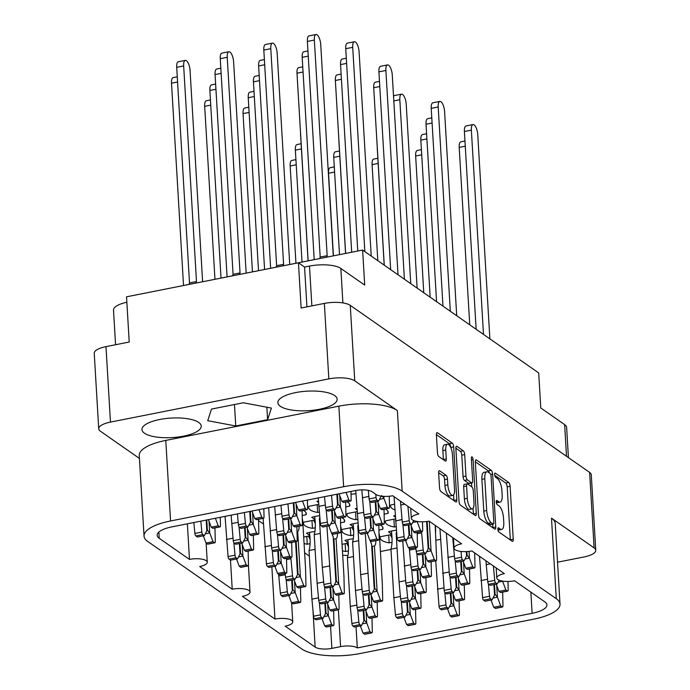 <?xml version="1.0" encoding="UTF-8"?>
<svg xmlns="http://www.w3.org/2000/svg" width="690" height="690" viewBox="0 0 690 690"><rect width="100%" height="100%" fill="white"/><g stroke="black" fill="none" stroke-linecap="round" stroke-linejoin="round"><path stroke-width="1.03" d="M351.02 494.221A46.066 15.146 176.6 0 0 355.928 493.712M159.675 419.503A29.704 9.772 176.6 0 0 141.959 429.585A29.704 9.772 176.6 0 0 183.54 436.149A29.704 9.772 176.6 0 0 201.256 426.066A29.704 9.772 176.6 0 0 159.675 419.503M295.579 392.601A29.704 9.772 176.6 0 0 277.854 402.693A29.704 9.772 176.6 0 0 319.436 409.256A29.704 9.772 176.6 0 0 337.16 399.165A29.704 9.772 176.6 0 0 295.579 392.601M452.459 454.719A8.34 3.027 78.8 0 0 448.647 444.515A8.34 3.027 78.8 0 0 447.491 444.196A8.34 3.027 78.8 0 0 445.757 450.044L446.292 458.936A3.122 1.13 78.8 0 1 445.645 461.118A3.122 1.13 78.8 0 1 445.214 460.998L438.883 456.59A3.122 1.13 78.8 0 1 437.46 452.778L436.391 434.847A3.122 1.13 78.8 0 1 437.037 432.656A3.122 1.13 78.8 0 1 437.469 432.777L452.252 443.092A3.122 1.13 78.8 0 1 453.675 446.904L456.823 499.819A3.122 1.13 78.8 0 1 456.176 502.001A3.122 1.13 78.8 0 1 455.745 501.88L440.962 491.573A3.122 1.13 78.8 0 1 439.539 487.752L438.659 472.909A3.122 1.13 78.8 0 1 439.306 470.727A3.122 1.13 78.8 0 1 439.737 470.847L446.059 475.255A3.122 1.13 78.8 0 1 447.482 479.076L447.827 484.88A8.34 3.027 78.8 0 0 452.795 495.394A8.34 3.027 78.8 0 0 454.529 489.555L452.459 454.719M472.098 456.944A2.182 0.794 78.8 0 0 471.796 456.858A2.182 0.794 78.8 0 0 471.348 458.393L472.676 480.732A3.122 1.13 78.8 0 1 472.029 482.914A3.122 1.13 78.8 0 1 471.598 482.793L467.397 479.869A3.122 1.13 78.8 0 1 465.974 476.057L464.698 454.598A3.122 1.13 78.8 0 0 463.275 450.786L456.944 446.37A3.122 1.13 78.8 0 0 456.513 446.249A3.122 1.13 78.8 0 0 455.866 448.431L459.014 501.345A3.122 1.13 78.8 0 0 460.437 505.158L475.22 515.473A3.122 1.13 78.8 0 0 475.652 515.594A3.122 1.13 78.8 0 0 476.298 513.403L473.099 459.609A2.182 0.794 78.8 0 0 472.098 456.944M356.885 509.781L355.307 508.677A20.648 6.788 -3.4 0 1 356.799 508.263M391.756 534.112L388.479 531.826A20.648 6.788 -3.4 0 1 392.481 530.851A20.648 6.788 -3.4 0 1 396.362 530.231M315.028 519.587L311.751 517.302A20.648 6.788 -3.4 0 1 315.753 516.318A20.648 6.788 -3.4 0 1 319.625 515.697M395.249 517.043L393.671 515.939A20.648 6.788 -3.4 0 1 395.163 515.534M318.521 502.518L316.943 501.414A20.648 6.788 -3.4 0 1 318.435 501M353.392 526.85L350.115 524.564A20.648 6.788 -3.4 0 1 354.117 523.581A20.648 6.788 -3.4 0 1 357.998 522.96M309.836 535.475L306.558 533.18A20.648 6.788 -3.4 0 1 310.552 532.206A20.648 6.788 -3.4 0 1 314.916 531.524M348.2 542.737L344.922 540.451A20.648 6.788 -3.4 0 1 348.924 539.468A20.648 6.788 -3.4 0 1 353.28 538.786M158.873 532.042L159.243 538.295L189.483 559.4A12.705 4.183 176.6 0 1 207.267 562.203A12.705 4.183 176.6 0 1 199.686 566.525L232.22 589.226L230.495 560.116M189.483 559.4L187.37 523.814M258.56 520.631L263.459 524.046M232.22 589.226A12.705 4.183 -3.4 0 1 250.013 592.037A12.705 4.183 -3.4 0 1 242.431 596.35L274.965 619.059L271.86 566.844M304.626 552.776L309.37 556.088M342.706 555.226A12.705 4.183 -3.4 0 1 347.907 555.709M380.414 551.526L390.971 549.43M392.015 542.314L389.177 542.875A20.648 6.788 -3.4 0 1 380.156 537.864A20.648 6.788 -3.4 0 1 380.371 536.734L391.791 534.474M435.623 532.326A25.418 9.22 -101.2 0 0 435.312 525.461L435.209 525.426M310.095 543.668L307.257 544.229A20.648 6.788 -3.4 0 1 304.074 543.522M303.686 537.053L309.87 535.828M346.932 501.794A20.648 6.788 -3.4 0 1 349.847 504.994A20.648 6.788 -3.4 0 1 349.632 506.124L345.759 506.891M319.298 512.135L317.642 512.454A20.648 6.788 -3.4 0 1 308.62 507.443A20.648 6.788 -3.4 0 1 308.835 506.313L318.633 504.373M380.104 524.943A20.648 6.788 -3.4 0 1 383.019 528.143A20.648 6.788 -3.4 0 1 382.803 529.273L378.931 530.041M353.651 535.052L350.813 535.613A20.648 6.788 -3.4 0 1 341.791 530.593A20.648 6.788 -3.4 0 1 342.007 529.463L353.427 527.203M341.74 517.681A20.648 6.788 -3.4 0 1 344.655 520.881A20.648 6.788 -3.4 0 1 344.439 522.011L340.567 522.779M315.287 527.781L312.449 528.342A20.648 6.788 -3.4 0 1 303.428 523.331A20.648 6.788 -3.4 0 1 303.643 522.201L315.063 519.941M396.026 526.66L394.37 526.988A20.648 6.788 -3.4 0 1 385.356 521.976A20.648 6.788 -3.4 0 1 385.563 520.846L395.361 518.906M394.827 509.884A20.648 6.788 -3.4 0 1 390.549 506.089A20.648 6.788 -3.4 0 1 390.756 504.959L394.49 504.218M303.367 510.41A20.648 6.788 -3.4 0 1 306.291 513.619A20.648 6.788 -3.4 0 1 306.075 514.749L302.194 515.516M385.296 509.056A20.648 6.788 -3.4 0 1 388.211 512.265A20.648 6.788 -3.4 0 1 387.996 513.394L384.123 514.162M357.662 519.398L356.005 519.725A20.648 6.788 -3.4 0 1 346.984 514.714A20.648 6.788 -3.4 0 1 347.199 513.576L356.997 511.644M348.459 550.931L345.621 551.491A20.648 6.788 -3.4 0 1 342.438 550.784M342.059 544.315L348.234 543.09M159.243 538.295A24.78 8.151 -3.4 0 1 157.156 535.285A24.78 8.151 -3.4 0 1 171.939 526.867L355.462 490.547A12.705 4.183 -3.4 0 1 372.186 491.806L376.007 494.48A12.705 4.183 176.6 0 0 392.731 495.748L418.882 513.998A12.705 4.183 -3.4 0 0 411.3 518.311A12.705 4.183 -3.4 0 0 429.094 521.123L461.627 543.823A12.705 4.183 176.6 0 0 454.046 548.145A12.705 4.183 176.6 0 0 471.831 550.948L504.373 573.657A12.705 4.183 176.6 0 0 496.791 577.97A12.705 4.183 176.6 0 0 514.576 580.782L544.815 601.878A24.78 8.151 -3.4 0 1 546.903 604.897A24.78 8.151 -3.4 0 1 532.119 613.307L530.86 592.141M165.781 440.41L170.568 520.967A44.479 14.628 176.6 0 0 144.037 536.07L139.251 455.512A44.479 14.628 -3.4 0 1 165.781 440.41L338.85 406.16A44.479 14.628 -3.4 0 1 397.371 410.576L402.158 491.133L556.278 598.696L551.491 518.138L594.107 547.877A19.7 6.477 176.6 0 1 595.763 550.275A19.7 6.477 176.6 0 1 584.016 556.959L557.529 562.203M551.491 518.138A44.479 14.628 -3.4 0 1 555.234 523.546L560.021 604.104A44.479 14.628 176.6 0 1 533.491 619.206L360.422 653.465A44.479 14.628 176.6 0 1 301.901 649.04L147.772 541.477A44.479 14.628 176.6 0 1 144.037 536.07M397.371 410.576L354.755 380.837A19.7 6.477 176.6 0 0 328.837 378.879L110.469 422.099A19.7 6.477 176.6 0 0 98.722 428.783A19.7 6.477 176.6 0 0 100.378 431.181L139.423 458.427M475.341 462.024L478.489 514.938A3.122 1.13 78.8 0 0 479.912 518.751L494.687 529.066A3.122 1.13 78.8 0 0 495.118 529.187A3.122 1.13 78.8 0 0 495.765 526.996L492.625 474.082A3.122 1.13 78.8 0 0 491.202 470.27L476.419 459.963A3.122 1.13 78.8 0 0 475.988 459.842A3.122 1.13 78.8 0 0 475.341 462.024M500.336 529.058L498.611 527.85A2.182 0.794 78.8 0 0 498.309 527.772A2.182 0.794 78.8 0 0 497.895 529.678A2.182 0.794 78.8 0 0 498.853 531.973L512.161 541.253A3.122 1.13 78.8 0 0 512.592 541.374A3.122 1.13 78.8 0 0 513.239 539.192L510.1 486.277A3.122 1.13 78.8 0 0 508.668 482.465L495.36 473.176A2.182 0.794 78.8 0 0 495.058 473.099A2.182 0.794 78.8 0 0 494.644 475.005A2.182 0.794 78.8 0 0 495.61 477.29L497.326 478.498A9.979 3.623 78.8 0 1 501.897 490.702L502.156 495.109A9.979 3.623 78.8 0 1 500.086 502.096A9.979 3.623 78.8 0 1 498.706 501.716L496.99 500.517A2.182 0.794 78.8 0 0 496.688 500.431A2.182 0.794 78.8 0 0 496.265 502.337A2.182 0.794 78.8 0 0 497.231 504.632L498.956 505.83A9.979 3.623 78.8 0 1 503.519 518.035L503.778 522.442A9.979 3.623 78.8 0 1 501.708 529.437A9.979 3.623 78.8 0 1 500.336 529.058L497.878 529.541M98.722 428.783L94.237 353.315A19.7 6.477 -3.4 0 1 105.984 346.63L129.22 342.033L126.529 296.812L298.442 262.787L301.125 308.007L324.352 303.41A19.7 6.477 -3.4 0 1 350.27 305.368L589.622 472.409A19.7 6.477 -3.4 0 1 591.278 474.806L595.763 550.275M356.049 626.761L357.299 647.91L532.119 613.307M357.299 647.91A12.705 4.183 176.6 0 0 340.584 646.642L338.393 609.77M330.553 626.184L331.873 648.367L340.584 646.642M331.873 648.367A12.705 4.183 -3.4 0 1 315.157 647.108L312.95 610.055M274.965 619.059A12.705 4.183 -3.4 0 1 292.75 621.863A12.705 4.183 -3.4 0 1 285.168 626.184L315.157 647.108M170.568 520.967L343.637 486.717L338.85 406.16M560.021 604.104A44.479 14.628 176.6 0 0 556.278 598.696M402.158 491.133A44.479 14.628 176.6 0 0 343.637 486.717M345.155 543.703L345.621 551.491M350.348 527.816L350.813 535.613M382.674 527.048L382.803 529.273M317.176 504.666L317.642 512.454M349.502 503.898L349.632 506.124M311.984 520.553L312.449 528.342M344.31 519.786L344.439 522.011M393.904 519.191L394.37 526.988M306.791 536.432L307.257 544.229M305.946 512.523L306.075 514.749M388.712 535.078L389.177 542.875M355.54 511.928L356.005 519.725M387.866 511.161L387.996 513.394M566.516 456.28L564.636 424.626L540.779 407.98L538.692 372.936L362.621 250.065L137.284 294.682M497.93 529.903A9.979 3.623 78.8 0 0 498.81 530.015L501.708 529.437M496.3 502.57A9.979 3.623 78.8 0 0 497.18 502.674L500.086 502.096M510.341 539.985A3.122 1.13 78.8 0 0 510.333 539.761L507.193 486.855A3.122 1.13 78.8 0 0 505.761 483.034L494.695 475.315M489.443 472.995A3.122 1.13 78.8 0 0 488.296 470.847L475.332 461.8M492.876 527.798A3.122 1.13 78.8 0 0 492.867 527.574L492.669 524.21M493.065 523.986A2.182 0.794 78.8 0 0 493.367 524.072A2.182 0.794 78.8 0 0 493.824 522.537L491.064 476.091A2.182 0.794 78.8 0 0 490.064 473.426L488.253 472.158A9.979 3.623 78.8 0 0 486.873 471.779A9.979 3.623 78.8 0 0 484.803 478.765L486.683 510.514A9.979 3.623 78.8 0 0 491.254 522.718L493.065 523.986L490.167 524.564A2.182 0.794 78.8 0 0 490.469 524.641L493.367 524.072M486.873 471.779L483.966 472.348A9.979 3.623 78.8 0 0 481.896 479.343L484.803 478.765M490.167 524.564L488.348 523.296A9.979 3.623 78.8 0 1 483.785 511.092L481.896 479.343M455.857 448.207L460.368 451.355L463.275 450.786M472.029 482.914L469.122 483.492A3.122 1.13 78.8 0 1 468.691 483.371L464.499 480.438A3.122 1.13 78.8 0 1 463.068 476.626L461.791 455.167A3.122 1.13 78.8 0 0 460.368 451.355M471.555 483.009L471.779 486.873M473.055 508.323L473.392 513.981L476.298 513.403M467.294 498.318A8.34 3.027 78.8 0 0 472.262 508.841A8.34 3.027 78.8 0 0 473.995 503.001L473.262 490.728A3.122 1.13 78.8 0 0 471.839 486.907L467.648 483.983A3.122 1.13 78.8 0 0 467.216 483.863A3.122 1.13 78.8 0 0 466.569 486.045L467.294 498.318L464.396 498.896A8.34 3.027 78.8 0 0 469.364 509.418L472.262 508.841M467.216 483.863L464.31 484.44A3.122 1.13 78.8 0 0 463.663 486.623L466.569 486.045M464.396 498.896L463.663 486.623M452.795 495.394L449.897 495.972A8.34 3.027 78.8 0 1 444.929 485.45L444.584 479.645A3.122 1.13 78.8 0 0 443.152 475.833L438.65 472.685M447.491 444.196L444.584 444.774A8.34 3.027 78.8 0 0 442.859 450.622L445.757 450.044M443.394 459.73A3.122 1.13 78.8 0 0 443.385 459.514L442.859 450.622M450.777 447.56L450.777 447.482A3.122 1.13 78.8 0 0 449.345 443.661L436.382 434.622M453.925 500.612A3.122 1.13 78.8 0 0 453.916 500.388L453.589 494.877M306.929 306.86L304.566 267.056L298.442 262.787M304.566 267.056L309.5 266.081A23.822 7.832 -3.4 0 1 340.851 268.453L342.896 302.91M362.621 250.065L364.708 285.099L340.851 268.453M564.636 424.626A23.822 7.832 -3.4 0 1 566.637 427.524L568.431 457.617M115.558 344.733L113.505 310.155A23.822 7.832 -3.4 0 1 126.857 302.237M267.608 419.684L271.412 408.075L243.363 402.77L211.511 409.075L207.707 420.684L235.756 425.989L267.608 419.684L266.866 407.212M234.479 404.53L235.756 425.989M319.66 258.569L320.186 257.068L307.378 41.443A7.944 2.881 -101.2 0 1 309.025 35.88L315.994 34.5A7.944 2.881 -101.2 0 1 320.721 44.514L333.279 255.869M339.195 494.083L341.895 501.294L343.404 502.346A2.225 0.811 78.8 0 0 343.706 502.432L350.675 501.052A2.225 0.811 78.8 0 0 351.15 499.672L350.96 491.435M332.899 495.015L340.403 493.531M326.629 257.189L327.155 255.688L314.347 40.063A7.944 2.881 -101.2 0 1 315.994 34.5M346.061 492.41L348.864 499.914L350.373 500.966A2.225 0.811 78.8 0 0 350.675 501.052M341.895 501.294L348.864 499.914M320.186 257.068L327.155 255.688M295.941 263.261L290.162 165.997A7.944 2.881 -101.2 0 1 291.81 160.434L295.924 159.623M321.988 618.637L324.688 625.856L326.189 626.9A2.225 0.811 78.8 0 0 326.499 626.986L333.468 625.606A2.225 0.811 78.8 0 0 333.934 624.226L333.632 610.719M309.448 532.439A25.418 9.22 -101.2 0 1 309.034 550.525L311.923 599.144L313.536 616.239A2.225 0.811 78.8 0 0 314.537 618.766L316.037 619.818L323.006 618.438L325.473 613.712A6.986 2.536 78.8 0 0 325.499 613.669L324.878 603.215M319.332 602.405L320.505 614.859A2.225 0.811 78.8 0 0 321.505 617.386L323.006 618.438M327.672 604.069L328.362 615.67A6.986 2.536 78.8 0 0 328.397 615.756L331.657 624.476L333.158 625.519A2.225 0.811 78.8 0 0 333.468 625.606M325.439 603.103L326.016 612.875L328.362 615.67M311.923 599.144L318.495 597.851M309.034 550.525L315.097 549.326M324.688 625.856L331.657 624.476M310.112 539.356L308.378 536.121M414.293 585.517L416.993 592.727L418.502 593.771A2.225 0.811 78.8 0 0 418.804 593.857L425.773 592.477A2.225 0.811 78.8 0 0 426.248 591.106L425.937 577.59M402.744 540.943L405.841 583.11A2.225 0.811 78.8 0 0 406.85 585.646L408.351 586.69L415.32 585.31L417.786 580.592A6.986 2.536 78.8 0 0 417.804 580.54L417.183 570.087M411.637 569.276L412.81 581.73A2.225 0.811 78.8 0 0 413.819 584.266L415.32 585.31M419.986 570.949L420.676 582.541A6.986 2.536 78.8 0 0 420.702 582.627L423.962 591.347L425.471 592.391A2.225 0.811 78.8 0 0 425.773 592.477M417.743 569.975L418.33 579.747L420.676 582.541M404.237 566.024L410.8 564.722M416.993 592.727L423.962 591.347M423.772 292.733L415.647 156.026A7.944 2.881 -101.2 0 1 417.295 150.463L421.4 149.644M447.474 608.666L450.165 615.877L451.674 616.92A2.225 0.811 78.8 0 0 451.976 617.007L458.945 615.627A2.225 0.811 78.8 0 0 459.419 614.255L459.109 600.74M435.718 560.798L439.013 606.26A2.225 0.811 78.8 0 0 440.022 608.796L441.522 609.839L448.491 608.459L450.958 603.741A6.986 2.536 78.8 0 0 450.975 603.698L450.354 593.236M444.809 592.425L445.982 604.88A2.225 0.811 78.8 0 0 446.991 607.416L448.491 608.459M453.158 594.099L453.848 605.699A6.986 2.536 78.8 0 0 453.873 605.777L457.142 614.497L458.643 615.549A2.225 0.811 78.8 0 0 458.945 615.627M450.924 593.124L451.502 602.896L453.848 605.699M437.408 589.174L443.972 587.871M436.089 540.236L440.582 539.347M450.165 615.877L457.142 614.497M288.817 595.487L291.516 602.698L293.017 603.75A2.225 0.811 78.8 0 0 293.328 603.836L300.297 602.456A2.225 0.811 78.8 0 0 300.762 601.076L300.452 587.57M278.648 574.209L280.364 593.081A2.225 0.811 78.8 0 0 281.365 595.617L282.865 596.669L289.835 595.289L292.301 590.562A6.986 2.536 78.8 0 0 292.327 590.519L291.706 580.057M286.16 579.255L287.333 591.701A2.225 0.811 78.8 0 0 288.334 594.237L289.835 595.289M294.501 580.92L295.191 592.52A6.986 2.536 78.8 0 0 295.225 592.607L298.485 601.326L299.986 602.37A2.225 0.811 78.8 0 0 300.297 602.456M292.267 579.954L292.845 589.726L295.191 592.52M278.751 575.995L285.315 574.701M291.516 602.698L298.485 601.326M339.506 254.636L333.727 157.38A7.944 2.881 -101.2 0 1 335.375 151.817L339.48 150.998M365.545 610.02L368.244 617.231L369.745 618.283A2.225 0.811 78.8 0 0 370.056 618.369L377.025 616.989A2.225 0.811 78.8 0 0 377.49 615.609L377.189 602.094M353.004 523.814A25.418 9.22 -101.2 0 1 352.59 541.909L355.479 590.528L357.092 607.614A2.225 0.811 78.8 0 0 358.093 610.15L359.602 611.193L366.571 609.822L369.029 605.096A6.986 2.536 78.8 0 0 369.055 605.052L368.434 594.59M362.888 593.788L364.061 606.234A2.225 0.811 78.8 0 0 365.062 608.77L366.571 609.822M371.229 595.453L371.919 607.053A6.986 2.536 78.8 0 0 371.953 607.131L375.213 615.851L376.714 616.903A2.225 0.811 78.8 0 0 377.025 616.989M368.995 594.478L369.581 604.25L371.919 607.053M355.479 590.528L362.052 589.226M352.59 541.909L358.662 540.701M368.244 617.231L375.213 615.851M353.668 530.739L351.935 527.505M337.427 533.387A7.944 2.881 -101.2 0 1 336.065 538.674L338.747 583.904A6.986 2.536 78.8 0 0 338.781 583.982L342.042 592.701L343.542 593.754A2.225 0.811 78.8 0 0 343.853 593.831A2.225 0.811 78.8 0 0 344.319 592.46L343.948 576.236L341.067 527.617A25.418 9.22 -101.2 0 1 340.636 526.108M326.913 526.229L330.889 583.085A2.225 0.811 78.8 0 0 331.89 585.62L333.399 586.664L335.858 581.946A6.986 2.536 78.8 0 0 335.883 581.903L333.192 536.673A7.944 2.881 -101.2 0 1 331.821 533.284M308.076 260.855L300.547 134.231A7.944 2.881 -101.2 0 1 300.53 132.747M332.373 586.871L335.073 594.081L336.573 595.134A2.225 0.811 78.8 0 0 336.884 595.211L343.853 593.831M319.789 517.353A25.418 9.22 -101.2 0 1 319.418 518.751L322.308 567.378L323.921 584.465A2.225 0.811 78.8 0 0 324.921 587L326.422 588.044L333.399 586.664M336.065 538.674L333.908 539.088L336.401 581.101L338.747 583.904M322.308 567.378L329.277 565.998M319.418 518.751L319.91 518.656M335.073 594.081L342.042 592.701M384.192 265.115L377.283 148.755A7.944 2.881 -101.2 0 1 377.257 147.272M409.101 601.395L411.801 608.615L413.31 609.658A2.225 0.811 78.8 0 0 413.612 609.744L420.581 608.364A2.225 0.811 78.8 0 0 421.055 606.984L420.745 593.478M396.517 531.878A25.418 9.22 -101.2 0 1 396.155 533.284L399.044 581.903L400.649 598.998A2.225 0.811 78.8 0 0 401.658 601.525L403.158 602.577L410.127 601.197L412.594 596.471A6.986 2.536 78.8 0 0 412.611 596.427L411.99 585.974M406.445 585.163L407.618 597.618A2.225 0.811 78.8 0 0 408.627 600.145L410.127 601.197M414.794 586.828L415.484 598.428A6.986 2.536 78.8 0 0 415.509 598.515L418.77 607.235L420.279 608.278A2.225 0.811 78.8 0 0 420.581 608.364M412.551 585.862L413.138 595.634L415.484 598.428M399.044 581.903L405.608 580.609M396.155 533.284L396.638 533.189M411.801 608.615L418.77 607.235M393.533 96.359A7.944 2.881 -101.2 0 1 394.507 95.539L401.477 94.159A7.944 2.881 -101.2 0 1 406.212 104.173L417.139 288.101M424.686 553.742L427.377 560.953L428.887 562.005A2.225 0.811 78.8 0 0 429.189 562.091L436.158 560.711A2.225 0.811 78.8 0 0 436.632 559.331L435.209 525.392M415.872 547.575L416.225 551.336A2.225 0.811 78.8 0 0 417.234 553.872L418.735 554.915L425.704 553.544L428.171 548.817A6.986 2.536 78.8 0 0 428.188 548.774L426.575 521.519M410.757 283.65L399.829 99.722A7.944 2.881 -101.2 0 1 401.477 94.159M421.512 531.602L423.194 549.956A2.225 0.811 78.8 0 0 424.203 552.492L425.704 553.544M429.301 521.269L431.06 550.775A6.986 2.536 78.8 0 0 431.086 550.853L434.346 559.573L435.856 560.625A2.225 0.811 78.8 0 0 436.158 560.711M427.136 521.45L428.714 547.972L431.06 550.775M417.209 533.732L421.59 532.87M427.377 560.953L434.346 559.573M302.013 262.062L295.355 150.118A7.944 2.881 -101.2 0 1 297.002 144.546L301.116 143.736M327.181 602.758L329.88 609.969L331.381 611.012A2.225 0.811 78.8 0 0 331.692 611.099L338.661 609.718A2.225 0.811 78.8 0 0 339.126 608.347L338.825 594.832M314.64 516.551A25.418 9.22 -101.2 0 1 314.226 534.638L317.115 583.266L318.728 600.352A2.225 0.811 78.8 0 0 319.729 602.888L321.23 603.931L328.199 602.551L330.665 597.833A6.986 2.536 78.8 0 0 330.691 597.782L330.07 587.328M324.524 586.517L325.697 598.972A2.225 0.811 78.8 0 0 326.698 601.508L328.199 602.551M332.865 588.191L333.555 599.783A6.986 2.536 78.8 0 0 333.589 599.869L336.849 608.589L338.35 609.632A2.225 0.811 78.8 0 0 338.661 609.718M330.631 587.216L331.209 596.988L333.555 599.783M317.115 583.266L323.688 581.963M314.226 534.638L320.298 533.439M329.88 609.969L336.849 608.589M315.304 523.468L313.571 520.234M299.063 526.125A7.944 2.881 -101.2 0 1 297.701 531.412L300.383 576.633A6.986 2.536 78.8 0 0 300.417 576.719L303.678 585.439L305.178 586.483A2.225 0.811 78.8 0 0 305.489 586.569A2.225 0.811 78.8 0 0 305.955 585.189L305.584 568.974L302.694 520.346A25.418 9.22 -101.2 0 1 302.272 518.846M294.009 579.609L296.709 586.819L298.209 587.863A2.225 0.811 78.8 0 0 298.52 587.949L305.489 586.569M285.203 573.442L285.557 577.202A2.225 0.811 78.8 0 0 286.557 579.729L288.058 580.782L295.027 579.402L297.494 574.675A6.986 2.536 78.8 0 0 297.519 574.632L295.562 541.676M290.835 557.468L292.526 575.822A2.225 0.811 78.8 0 0 293.526 578.358L295.027 579.402M296.122 541.564L298.037 573.839L300.383 576.633M297.701 531.412L297.011 531.585M286.54 559.599L290.913 558.736M296.709 586.819L303.678 585.439M377.792 260.647L372.091 164.643A7.944 2.881 -101.2 0 1 373.738 159.079L377.844 158.269M403.909 617.283L406.608 624.493L408.109 625.545A2.225 0.811 78.8 0 0 408.42 625.632L415.389 624.252A2.225 0.811 78.8 0 0 415.854 622.872L415.553 609.365M391.368 531.084A25.418 9.22 -101.2 0 1 390.963 549.171L393.852 597.79L395.456 614.876A2.225 0.811 78.8 0 0 396.465 617.412L397.966 618.464L404.935 617.084L407.393 612.358A6.986 2.536 78.8 0 0 407.419 612.315L406.798 601.852M401.252 601.05L402.425 613.496A2.225 0.811 78.8 0 0 403.434 616.032L404.935 617.084M409.601 602.715L410.291 614.316A6.986 2.536 78.8 0 0 410.317 614.402L413.577 623.122L415.087 624.165A2.225 0.811 78.8 0 0 415.389 624.252M407.359 601.74L407.945 611.521L410.291 614.316M393.852 597.79L400.416 596.496M390.963 549.171L397.026 547.972M406.608 624.493L413.577 623.122M392.032 538.002L390.298 534.767M375.8 540.65A7.944 2.881 -101.2 0 1 374.429 545.937L377.111 591.166A6.986 2.536 78.8 0 0 377.145 591.244L380.406 599.964L381.906 601.016A2.225 0.811 78.8 0 0 382.217 601.102A2.225 0.811 78.8 0 0 382.683 599.722L382.32 583.499L379.431 534.879A25.418 9.22 -101.2 0 1 379.008 533.37M365.286 533.499L369.254 590.347A2.225 0.811 78.8 0 0 370.254 592.883L371.763 593.935L374.221 589.208A6.986 2.536 78.8 0 0 374.247 589.165L371.556 543.936A7.944 2.881 -101.2 0 1 370.185 540.546M345.569 253.437L338.919 141.493A7.944 2.881 -101.2 0 1 338.894 140.01M370.737 594.133L373.437 601.344L374.937 602.396A2.225 0.811 78.8 0 0 375.248 602.482L382.217 601.102M358.153 524.616A25.418 9.22 -101.2 0 1 357.791 526.022L360.672 574.641L362.285 591.727A2.225 0.811 78.8 0 0 363.285 594.263L364.794 595.315L371.763 593.935M374.429 545.937L372.272 546.359L374.774 588.372L377.111 591.166M360.672 574.641L367.641 573.261M357.791 526.022L358.274 525.927M373.437 601.344L380.406 599.964M436.572 301.668L426.032 124.252A7.944 2.881 -101.2 0 1 427.679 118.689L431.793 117.878M457.858 576.892L460.558 584.102L462.059 585.155A2.225 0.811 78.8 0 0 462.36 585.241L469.329 583.861A2.225 0.811 78.8 0 0 469.804 582.481L469.493 568.965M446.352 533.163L449.397 574.485A2.225 0.811 78.8 0 0 450.406 577.021L451.907 578.073L458.876 576.693L461.343 571.967A6.986 2.536 78.8 0 0 461.36 571.924L460.739 561.462M455.193 560.659L456.375 573.105A2.225 0.811 78.8 0 0 457.375 575.641L458.876 576.693M463.542 562.324L464.232 573.925A6.986 2.536 78.8 0 0 464.258 574.002L467.527 582.722L469.027 583.775A2.225 0.811 78.8 0 0 469.329 583.861M461.308 561.35L461.886 571.13L464.232 573.925M447.793 557.399L454.356 556.097M460.558 584.102L467.527 582.722M419.494 569.63L422.185 576.84L423.695 577.892A2.225 0.811 78.8 0 0 423.996 577.97L430.965 576.59A2.225 0.811 78.8 0 0 431.44 575.218L431.129 561.703M409.317 548.352L411.033 567.223A2.225 0.811 78.8 0 0 412.042 569.759L413.543 570.803L420.512 569.423L422.979 564.705A6.986 2.536 78.8 0 0 422.996 564.661L422.375 554.199M416.829 553.389L418.002 565.843A2.225 0.811 78.8 0 0 419.011 568.379L420.512 569.423M425.178 555.062L425.868 566.663A6.986 2.536 78.8 0 0 425.894 566.74L429.154 575.46L430.663 576.512A2.225 0.811 78.8 0 0 430.965 576.59M422.936 554.087L423.522 563.859L425.868 566.663M409.429 550.137L415.992 548.835M422.185 576.84L429.154 575.46M430.172 297.2L420.84 140.139A7.944 2.881 -101.2 0 1 422.487 134.576L426.601 133.757M452.666 592.779L455.366 599.99L456.866 601.042A2.225 0.811 78.8 0 0 457.168 601.128L464.137 599.748A2.225 0.811 78.8 0 0 464.611 598.368L464.301 584.853M439.953 528.695L444.205 590.373A2.225 0.811 78.8 0 0 445.214 592.908L446.715 593.952L453.684 592.581L456.15 587.854A6.986 2.536 78.8 0 0 456.168 587.811L455.547 577.349M450.001 576.547L451.174 588.993A2.225 0.811 78.8 0 0 452.183 591.528L453.684 592.581M458.35 578.211L459.04 589.812A6.986 2.536 78.8 0 0 459.066 589.89L462.334 598.61L463.835 599.662A2.225 0.811 78.8 0 0 464.137 599.748M456.116 577.237L456.694 587.009L459.04 589.812M442.601 573.286L449.164 571.984M455.366 599.99L462.334 598.61M442.971 306.136L431.224 108.365A7.944 2.881 -101.2 0 1 432.872 102.801L439.841 101.421A7.944 2.881 -101.2 0 1 444.576 111.435L456.711 315.727M463.05 561.005L465.75 568.215L467.251 569.267A2.225 0.811 78.8 0 0 467.553 569.354L474.522 567.974A2.225 0.811 78.8 0 0 474.996 566.593L474.686 552.94M452.752 537.631L454.598 558.598A2.225 0.811 78.8 0 0 455.598 561.134L457.099 562.186L464.068 560.806L466.535 556.08A6.986 2.536 78.8 0 0 466.552 556.036L466.293 551.595M450.329 311.268L438.193 106.985A7.944 2.881 -101.2 0 1 439.841 101.421M461.015 551.431L461.567 557.218A2.225 0.811 78.8 0 0 462.567 559.754L464.068 560.806M469.027 551.379L469.424 558.038A6.986 2.536 78.8 0 0 469.45 558.124L472.719 566.844L474.22 567.887A2.225 0.811 78.8 0 0 474.522 567.974M466.863 551.569L467.078 555.243L469.424 558.038M452.985 541.512L453.641 541.383M465.75 568.215L472.719 566.844M476.143 329.285L464.396 131.514A7.944 2.881 -101.2 0 1 466.043 125.951L473.012 124.571A7.944 2.881 -101.2 0 1 477.747 134.593L489.883 338.876M496.222 584.154L498.922 591.373L500.423 592.417A2.225 0.811 78.8 0 0 500.733 592.503L507.702 591.123A2.225 0.811 78.8 0 0 508.168 589.743L507.978 581.454M485.924 560.78L487.77 581.756A2.225 0.811 78.8 0 0 488.77 584.283L490.271 585.336L497.24 583.956L499.198 580.212M483.5 334.426L471.365 130.134A7.944 2.881 -101.2 0 1 473.012 124.571M493.376 565.99L494.739 580.376A2.225 0.811 78.8 0 0 495.739 582.903L497.24 583.956M502.587 581.101L502.596 581.187A6.986 2.536 78.8 0 0 502.622 581.273L505.891 589.993L507.392 591.037A2.225 0.811 78.8 0 0 507.702 591.123M486.157 564.661L490.305 563.842M498.922 591.373L505.891 589.993M469.743 324.818L459.204 147.401A7.944 2.881 -101.2 0 1 460.851 141.838L464.965 141.027M491.03 600.041L493.73 607.252L495.23 608.304A2.225 0.811 78.8 0 0 495.532 608.39L502.501 607.01A2.225 0.811 78.8 0 0 502.976 605.63L502.665 592.124M479.524 556.312L482.577 597.635A2.225 0.811 78.8 0 0 483.578 600.171L485.079 601.223L492.048 599.843L494.514 595.116A6.986 2.536 78.8 0 0 494.532 595.073L493.911 584.611M488.373 583.809L489.546 596.255A2.225 0.811 78.8 0 0 490.547 598.791L492.048 599.843M496.714 585.474L497.404 597.074A6.986 2.536 78.8 0 0 497.43 597.161L500.699 605.88L502.199 606.924A2.225 0.811 78.8 0 0 502.501 607.01M494.48 584.499L495.058 594.28L497.404 597.074M480.964 580.549L487.528 579.255M493.73 607.252L500.699 605.88M333.434 255.843L328.535 173.268A7.944 2.881 -101.2 0 1 330.182 167.704L334.288 166.885M360.353 625.908L363.052 633.118L364.553 634.162A2.225 0.811 78.8 0 0 364.863 634.248L371.832 632.868A2.225 0.811 78.8 0 0 372.298 631.497L371.996 617.981M347.812 539.701A25.418 9.22 -101.2 0 1 347.398 557.787L350.287 606.415L351.9 623.501A2.225 0.811 78.8 0 0 352.901 626.037L354.41 627.081L361.379 625.701L363.837 620.983A6.986 2.536 78.8 0 0 363.863 620.94L363.242 610.477M357.696 609.667L358.869 622.121A2.225 0.811 78.8 0 0 359.87 624.657L361.379 625.701M366.036 611.34L366.726 622.941A6.986 2.536 78.8 0 0 366.761 623.018L370.021 631.738L371.522 632.79A2.225 0.811 78.8 0 0 371.832 632.868M363.803 610.365L364.38 620.138L366.726 622.941M350.287 606.415L356.859 605.113M347.398 557.787L353.47 556.589M363.052 633.118L370.021 631.738M348.476 546.627L346.742 543.384M357.765 251.022L345.742 48.705A7.944 2.881 -101.2 0 1 347.389 43.142L354.358 41.762A7.944 2.881 -101.2 0 1 359.093 51.785L371.229 256.068M377.568 501.345L380.259 508.565L381.768 509.608A2.225 0.811 78.8 0 0 382.07 509.694L389.039 508.314A2.225 0.811 78.8 0 0 389.514 506.934L389.264 496.248M368.305 490.383L369.107 498.948A2.225 0.811 78.8 0 0 370.116 501.475L371.617 502.527L378.586 501.147L381.053 496.421A6.986 2.536 78.8 0 0 381.07 496.377L381.053 496.11M364.846 251.617L352.711 47.334A7.944 2.881 -101.2 0 1 354.358 41.762M375.774 494.316L376.076 497.568A2.225 0.811 78.8 0 0 377.085 500.103L378.586 501.147M383.821 496.377L383.942 498.378A6.986 2.536 78.8 0 0 383.968 498.465L387.237 507.185L388.737 508.228A2.225 0.811 78.8 0 0 389.039 508.314M381.596 495.584L383.942 498.378M380.259 508.565L387.237 507.185M390.661 269.635L378.913 71.864A7.944 2.881 -101.2 0 1 380.561 66.292L387.53 64.912A7.944 2.881 -101.2 0 1 392.265 74.934L404.4 279.217M410.74 524.504L413.439 531.714L414.94 532.758A2.225 0.811 78.8 0 0 415.242 532.844L422.211 531.464A2.225 0.811 78.8 0 0 422.685 530.093L422.496 521.795M400.442 501.13L402.287 522.097A2.225 0.811 78.8 0 0 403.288 524.633L404.788 525.677L411.757 524.297L413.707 520.553M398.018 274.767L385.882 70.484A7.944 2.881 -101.2 0 1 387.53 64.912M407.894 506.331L409.256 520.717A2.225 0.811 78.8 0 0 410.257 523.253L411.757 524.297M417.105 521.442L417.114 521.528A6.986 2.536 78.8 0 0 417.139 521.614L420.408 530.334L421.909 531.378A2.225 0.811 78.8 0 0 422.211 531.464M400.674 505.011L404.823 504.183M413.439 531.714L420.408 530.334M314.2 259.647L302.186 57.33A7.944 2.881 -101.2 0 1 303.833 51.767L307.938 50.948M334.003 509.97L336.703 517.181L338.204 518.233A2.225 0.811 78.8 0 0 338.514 518.319L345.483 516.939A2.225 0.811 78.8 0 0 345.949 515.559L345.647 502.044M324.524 496.671L325.551 507.564A2.225 0.811 78.8 0 0 326.56 510.1L328.061 511.143L335.03 509.772L337.488 505.046A6.986 2.536 78.8 0 0 337.514 505.002L336.893 494.54M331.493 495.291L332.52 506.184A2.225 0.811 78.8 0 0 333.529 508.72L335.03 509.772M339.696 495.403L340.386 507.003A6.986 2.536 78.8 0 0 340.412 507.081L343.672 515.801L345.173 516.853A2.225 0.811 78.8 0 0 345.483 516.939M337.453 494.428L338.04 504.2L340.386 507.003M336.703 517.181L343.672 515.801M345.63 253.428L335.357 80.48A7.944 2.881 -101.2 0 1 337.005 74.917L341.11 74.106M367.184 533.12L369.875 540.33L371.384 541.383A2.225 0.811 78.8 0 0 371.686 541.469L378.655 540.089A2.225 0.811 78.8 0 0 379.129 538.709L378.819 525.193M355.738 490.495L358.722 530.714A2.225 0.811 78.8 0 0 359.731 533.249L361.232 534.302L368.201 532.922L370.668 528.195A6.986 2.536 78.8 0 0 370.685 528.152L370.064 517.69M364.518 516.888L365.691 529.334A2.225 0.811 78.8 0 0 366.701 531.869L368.201 532.922M372.867 518.552L373.557 530.153A6.986 2.536 78.8 0 0 373.583 530.231L376.844 538.95L378.353 540.003A2.225 0.811 78.8 0 0 378.655 540.089M370.625 517.578L371.211 527.358L373.557 530.153M357.118 513.627L363.682 512.325M369.875 540.33L376.844 538.95M351.693 252.23L340.55 64.593A7.944 2.881 -101.2 0 1 342.197 59.029L346.302 58.219M372.376 517.233L375.067 524.443L376.576 525.495A2.225 0.811 78.8 0 0 376.878 525.582L383.847 524.202A2.225 0.811 78.8 0 0 384.321 522.822L384.011 509.315M361.836 489.874L363.915 514.826A2.225 0.811 78.8 0 0 364.924 517.362L366.425 518.414L373.394 517.034L375.86 512.308A6.986 2.536 78.8 0 0 375.878 512.265L375.257 501.803M369.711 501L370.884 513.446A2.225 0.811 78.8 0 0 371.893 515.982L373.394 517.034M378.06 502.665L378.75 514.266A6.986 2.536 78.8 0 0 378.776 514.352L382.036 523.072L383.545 524.115A2.225 0.811 78.8 0 0 383.847 524.202M375.817 501.69L376.404 511.471L378.75 514.266M362.31 497.74L368.874 496.446M375.067 524.443L382.036 523.072M264.581 269.471L253.437 81.834A7.944 2.881 -101.2 0 1 255.084 76.271L259.19 75.46M285.255 534.474L287.954 541.684L289.455 542.737A2.225 0.811 78.8 0 0 289.765 542.823L296.735 541.443A2.225 0.811 78.8 0 0 297.2 540.063L296.898 526.556M274.689 506.529L276.802 532.068A2.225 0.811 78.8 0 0 277.803 534.603L279.303 535.656L286.281 534.276L288.739 529.549A6.986 2.536 78.8 0 0 288.765 529.506L288.144 519.044M282.598 518.242L283.771 530.688A2.225 0.811 78.8 0 0 284.772 533.223L286.281 534.276M290.939 519.906L291.629 531.507A6.986 2.536 78.8 0 0 291.663 531.593L294.923 540.313L296.424 541.357A2.225 0.811 78.8 0 0 296.735 541.443M288.705 518.94L289.282 528.712L291.629 531.507M275.189 514.982L281.762 513.688M287.954 541.684L294.923 540.313M232.539 275.81L233.073 274.31L220.257 58.685A7.944 2.881 -101.2 0 1 221.904 53.121L228.873 51.741A7.944 2.881 -101.2 0 1 233.608 61.755L246.166 273.111M252.083 511.325L254.782 518.535L256.283 519.587A2.225 0.811 78.8 0 0 256.594 519.673L263.563 518.293A2.225 0.811 78.8 0 0 264.029 516.914L263.839 508.677M245.778 512.256L253.29 510.773M239.508 274.43L240.042 272.93L227.226 57.305A7.944 2.881 -101.2 0 1 228.873 51.741M258.94 509.651L261.752 517.155L263.252 518.207A2.225 0.811 78.8 0 0 263.563 518.293M254.782 518.535L261.752 517.155M233.073 274.31L240.042 272.93M252.454 271.869L243.044 113.609A7.944 2.881 -101.2 0 1 244.691 108.045L248.805 107.226M274.87 566.249L277.57 573.459L279.071 574.511A2.225 0.811 78.8 0 0 279.381 574.598L286.35 573.218A2.225 0.811 78.8 0 0 286.816 571.837L286.514 558.322M263.123 518.38L266.418 563.842A2.225 0.811 78.8 0 0 267.418 566.378L268.919 567.422L275.888 566.05L278.355 561.324A6.986 2.536 78.8 0 0 278.38 561.281L277.76 550.818M272.214 550.016L273.387 562.462A2.225 0.811 78.8 0 0 274.387 564.998L275.888 566.05M280.554 551.681L281.244 563.282A6.986 2.536 78.8 0 0 281.279 563.359L284.539 572.079L286.039 573.131A2.225 0.811 78.8 0 0 286.35 573.218M278.32 550.706L278.898 560.478L281.244 563.282M264.805 546.756L271.377 545.454M277.57 573.459L284.539 572.079M221.024 278.087L209.872 90.459A7.944 2.881 -101.2 0 1 211.52 84.896L215.634 84.077M241.698 543.099L244.398 550.309L245.899 551.362A2.225 0.811 78.8 0 0 246.209 551.439L253.178 550.059A2.225 0.811 78.8 0 0 253.644 548.688L253.334 535.173M231.133 515.154L233.246 540.693A2.225 0.811 78.8 0 0 234.246 543.228L235.747 544.272L242.716 542.892L245.183 538.174A6.986 2.536 78.8 0 0 245.209 538.131L244.588 527.669M239.042 526.867L240.215 539.313A2.225 0.811 78.8 0 0 241.215 541.848L242.716 542.892M247.382 528.531L248.072 540.132A6.986 2.536 78.8 0 0 248.107 540.21L251.367 548.93L252.868 549.982A2.225 0.811 78.8 0 0 253.178 550.059M245.148 527.557L245.726 537.329L248.072 540.132M231.633 523.607L238.205 522.304M244.398 550.309L251.367 548.93M384.261 265.167L373.721 87.742A7.944 2.881 -101.2 0 1 375.369 82.179L379.483 81.368M405.548 540.382L408.247 547.601L409.748 548.645A2.225 0.811 78.8 0 0 410.05 548.731L417.019 547.351A2.225 0.811 78.8 0 0 417.493 545.971L417.183 532.464M394.042 496.662L397.086 537.984A2.225 0.811 78.8 0 0 398.096 540.511L399.596 541.564L406.565 540.184L409.032 535.457A6.986 2.536 78.8 0 0 409.049 535.414L408.428 524.961M402.882 524.15L404.064 536.604A2.225 0.811 78.8 0 0 405.065 539.132L406.565 540.184M411.231 525.815L411.921 537.415A6.986 2.536 78.8 0 0 411.947 537.501L415.216 546.221L416.717 547.265A2.225 0.811 78.8 0 0 417.019 547.351M408.998 524.849L409.575 534.621L411.921 537.415M395.482 520.89L402.046 519.596M408.247 547.601L415.216 546.221M270.644 268.263L258.629 65.947A7.944 2.881 -101.2 0 1 260.277 60.384L264.382 59.573M290.447 518.595L293.147 525.806L294.647 526.85A2.225 0.811 78.8 0 0 294.958 526.936L301.927 525.556A2.225 0.811 78.8 0 0 302.393 524.176L302.091 510.669M280.968 505.287L281.994 516.189A2.225 0.811 78.8 0 0 282.995 518.716L284.504 519.768L291.473 518.388L293.931 513.662A6.986 2.536 78.8 0 0 293.957 513.619L293.336 503.165M287.937 503.916L288.963 514.809A2.225 0.811 78.8 0 0 289.964 517.345L291.473 518.388M296.131 504.019L296.821 515.62A6.986 2.536 78.8 0 0 296.855 515.706L300.115 524.426L301.616 525.47A2.225 0.811 78.8 0 0 301.927 525.556M293.897 503.053L294.475 512.825L296.821 515.62M293.147 525.806L300.115 524.426M258.517 270.67L248.236 97.721A7.944 2.881 -101.2 0 1 249.892 92.158L253.998 91.347M280.062 550.361L282.762 557.572L284.263 558.624A2.225 0.811 78.8 0 0 284.573 558.71L291.542 557.33A2.225 0.811 78.8 0 0 292.008 555.95L291.706 542.435M268.626 507.736L271.61 547.955A2.225 0.811 78.8 0 0 272.61 550.491L274.111 551.543L281.08 550.163L283.547 545.436A6.986 2.536 78.8 0 0 283.573 545.393L282.952 534.931M277.406 534.129L278.579 546.575A2.225 0.811 78.8 0 0 279.579 549.111L281.08 550.163M285.746 535.794L286.436 547.394A6.986 2.536 78.8 0 0 286.471 547.472L289.731 556.192L291.232 557.244A2.225 0.811 78.8 0 0 291.542 557.33M283.512 534.819L284.09 544.6L286.436 547.394M269.997 530.869L276.569 529.566M282.762 557.572L289.731 556.192M227.088 276.888L215.064 74.572A7.944 2.881 -101.2 0 1 216.712 69.009L220.826 68.189M246.891 527.212L249.59 534.422L251.091 535.475A2.225 0.811 78.8 0 0 251.402 535.561L258.37 534.181A2.225 0.811 78.8 0 0 258.836 532.801L258.526 519.285M237.412 513.912L238.438 524.805A2.225 0.811 78.8 0 0 239.439 527.341L240.939 528.393L247.908 527.013L250.375 522.287A6.986 2.536 78.8 0 0 250.401 522.244L249.78 511.782M244.381 512.532L245.407 523.425A2.225 0.811 78.8 0 0 246.408 525.961L247.908 527.013M252.575 512.644L253.264 524.245A6.986 2.536 78.8 0 0 253.299 524.322L256.559 533.042L258.06 534.095A2.225 0.811 78.8 0 0 258.37 534.181M250.341 511.67L250.919 521.45L253.264 524.245M249.59 534.422L256.559 533.042M214.961 279.286L204.68 106.346A7.944 2.881 -101.2 0 1 206.327 100.775L210.441 99.964M236.506 558.986L239.206 566.197L240.707 567.24A2.225 0.811 78.8 0 0 241.017 567.327L247.986 565.947A2.225 0.811 78.8 0 0 248.452 564.575L248.141 551.06M225.069 516.353L228.054 556.58A2.225 0.811 78.8 0 0 229.054 559.116L230.555 560.159L237.524 558.779L239.991 554.061A6.986 2.536 78.8 0 0 240.016 554.01L239.396 543.556M233.85 542.745L235.023 555.2A2.225 0.811 78.8 0 0 236.023 557.736L237.524 558.779M242.19 544.419L242.88 556.011A6.986 2.536 78.8 0 0 242.915 556.097L246.175 564.817L247.676 565.86A2.225 0.811 78.8 0 0 247.986 565.947M239.956 543.444L240.534 553.216L242.88 556.011M226.441 539.494L233.004 538.191M239.206 566.197L246.175 564.817M276.095 267.185L276.63 265.693L263.822 50.068A7.944 2.881 -101.2 0 1 265.469 44.496L272.438 43.125A7.944 2.881 -101.2 0 1 277.164 53.139L289.722 264.494M295.639 502.708L298.339 509.919L299.839 510.962A2.225 0.811 78.8 0 0 300.15 511.048L307.119 509.668A2.225 0.811 78.8 0 0 307.585 508.297L307.404 500.06M289.334 503.631L296.847 502.148M283.064 265.805L283.599 264.313L270.791 48.688A7.944 2.881 -101.2 0 1 272.438 43.125M302.496 501.026L305.308 508.539L306.809 509.582A2.225 0.811 78.8 0 0 307.119 509.668M298.339 509.919L305.308 508.539M276.63 265.693L283.599 264.313M308.137 260.846L296.993 73.218A7.944 2.881 -101.2 0 1 298.641 67.654L302.746 66.835M328.811 525.858L331.511 533.068L333.011 534.12A2.225 0.811 78.8 0 0 333.322 534.198L340.291 532.818A2.225 0.811 78.8 0 0 340.757 531.447L340.455 517.931M318.245 497.913L320.358 523.451A2.225 0.811 78.8 0 0 321.368 525.987L322.868 527.031L329.837 525.651L332.295 520.933A6.986 2.536 78.8 0 0 332.321 520.89L331.7 510.428M326.154 509.625L327.327 522.071A2.225 0.811 78.8 0 0 328.337 524.607L329.837 525.651M334.503 511.29L335.185 522.891A6.986 2.536 78.8 0 0 335.219 522.968L338.48 531.688L339.98 532.74A2.225 0.811 78.8 0 0 340.291 532.818M332.261 510.315L332.847 520.087L335.185 522.891M318.745 506.365L325.318 505.063M331.511 533.068L338.48 531.688M183.531 285.505L171.508 83.188A7.944 2.881 -101.2 0 1 173.155 77.625L177.27 76.814M203.334 535.837L206.034 543.047L207.535 544.091A2.225 0.811 78.8 0 0 207.845 544.177L214.814 542.797A2.225 0.811 78.8 0 0 215.28 541.417L214.97 527.91M193.856 522.528L194.882 533.43A2.225 0.811 78.8 0 0 195.882 535.957L197.383 537.01L204.352 535.63L206.819 530.903A6.986 2.536 78.8 0 0 206.845 530.86L206.215 520.407M200.825 521.157L201.851 532.05A2.225 0.811 78.8 0 0 202.851 534.586L204.352 535.63M209.018 521.261L209.708 532.861A6.986 2.536 78.8 0 0 209.734 532.947L213.003 541.667L214.504 542.711A2.225 0.811 78.8 0 0 214.814 542.797M206.784 520.295L207.362 530.067L209.708 532.861M206.034 543.047L213.003 541.667M188.982 284.427L189.508 282.935L176.7 67.31A7.944 2.881 -101.2 0 1 178.348 61.738L185.317 60.366A7.944 2.881 -101.2 0 1 190.052 70.38L202.61 281.736M208.527 519.95L211.226 527.16L212.727 528.204A2.225 0.811 78.8 0 0 213.038 528.29L220.007 526.91A2.225 0.811 78.8 0 0 220.472 525.539L220.283 517.302M202.222 520.872L209.734 519.389M195.951 283.047L196.486 281.555L183.669 65.93A7.944 2.881 -101.2 0 1 185.317 60.366M215.383 518.268L218.195 525.78L219.696 526.824A2.225 0.811 78.8 0 0 220.007 526.91M211.226 527.16L218.195 525.78M189.508 282.935L196.486 281.555M594.107 547.877L589.622 472.409M350.27 305.368L354.755 380.837M328.837 378.879L324.352 303.41M105.984 346.63L110.469 422.099M496.438 500.621L496.99 500.517M496.248 502.208L498.706 501.716M494.816 473.288L495.36 473.176M505.761 483.034L508.668 482.465M507.193 486.855L510.1 486.277M510.333 539.761L513.239 539.192M498.059 527.962L498.611 527.85M475.634 460.118L476.419 459.963M488.296 470.847L491.202 470.27M490.719 474.461L492.625 474.082M492.867 527.574L495.765 526.996M483.785 511.092L486.683 510.514M488.348 523.296L491.254 522.718M456.159 446.525L456.944 446.37M461.791 455.167L464.698 454.598M463.068 476.626L465.974 476.057M464.499 480.438L467.397 479.869M468.691 483.371L471.598 482.793M471.434 459.945L473.099 459.609M438.952 471.003L439.737 470.847M443.152 475.833L446.059 475.255M444.584 479.645L447.482 479.076M444.929 485.45L447.827 484.88M443.385 459.514L446.292 458.936M436.692 432.932L437.469 432.777M449.345 443.661L452.252 443.092M450.777 447.482L453.675 446.904M453.916 500.388L456.823 499.819M311.863 305.886L309.5 266.081M343.404 502.346L350.373 500.966M307.378 41.443L314.347 40.063M323.955 616.636L328.397 615.756M314.537 618.766L321.505 617.386M313.536 616.239L320.505 614.859M326.189 626.9L333.158 625.519M290.162 165.997L296.234 164.798M416.26 583.507L420.702 582.627M406.85 585.646L413.819 584.266M405.841 583.11L412.81 581.73M418.502 593.771L425.471 592.391M449.432 606.657L453.873 605.777M440.022 608.796L446.991 607.416M439.013 606.26L445.982 604.88M451.674 616.92L458.643 615.549M415.647 156.026L421.711 154.827M290.783 593.486L295.225 592.607M281.365 595.617L288.334 594.237M280.364 593.081L287.333 591.701M293.017 603.75L299.986 602.37M367.511 608.011L371.953 607.131M358.093 610.15L365.062 608.77M357.092 607.614L364.061 606.234M369.745 618.283L376.714 616.903M333.727 157.38L339.791 156.182M334.339 584.861L338.781 583.982M324.921 587L331.89 585.62M323.921 584.465L330.889 583.085M336.573 595.134L343.542 593.754M411.068 599.394L415.509 598.515M401.658 601.525L408.627 600.145M400.649 598.998L407.618 597.618M413.31 609.658L420.279 608.278M426.644 551.733L431.086 550.853M417.234 553.872L424.203 552.492M416.225 551.336L423.194 549.956M428.887 562.005L435.856 560.625M393.809 100.913L399.829 99.722M329.147 600.749L333.589 599.869M319.729 602.888L326.698 601.508M318.728 600.352L325.697 598.972M331.381 611.012L338.35 609.632M295.355 150.118L301.427 148.911M295.976 577.599L300.417 576.719M286.557 579.729L293.526 578.358M285.557 577.202L292.526 575.822M298.209 587.863L305.178 586.483M405.875 615.273L410.317 614.402M396.465 617.412L403.434 616.032M395.456 614.876L402.425 613.496M408.109 625.545L415.087 624.165M372.091 164.643L378.155 163.444M372.704 592.124L377.145 591.244M363.285 594.263L370.254 592.883M362.285 591.727L369.254 590.347M374.937 602.396L381.906 601.016M459.816 574.882L464.258 574.002M450.406 577.021L457.375 575.641M449.397 574.485L456.375 573.105M462.059 585.155L469.027 583.775M426.032 124.252L432.095 123.053M421.452 567.62L425.894 566.74M412.042 569.759L419.011 568.379M411.033 567.223L418.002 565.843M423.695 577.892L430.663 576.512M454.624 590.769L459.066 589.89M445.214 592.908L452.183 591.528M444.205 590.373L451.174 588.993M456.866 601.042L463.835 599.662M420.84 140.139L426.903 138.94M465.008 558.995L469.45 558.124M455.598 561.134L462.567 559.754M454.598 558.598L461.567 557.218M467.251 569.267L474.22 567.887M431.224 108.365L438.193 106.985M498.18 582.153L502.622 581.273M488.77 584.283L495.739 582.903M487.77 581.756L494.739 580.376M500.423 592.417L507.392 591.037M464.396 131.514L471.365 130.134M492.988 598.032L497.43 597.161M483.578 600.171L490.547 598.791M482.577 597.635L489.546 596.255M495.23 608.304L502.199 606.924M459.204 147.401L465.267 146.202M362.319 623.898L366.761 623.018M352.901 626.037L359.87 624.657M351.9 623.501L358.869 622.121M364.553 634.162L371.522 632.79M328.535 173.268L334.598 172.069M379.526 499.344L383.968 498.465M370.116 501.475L377.085 500.103M369.107 498.948L376.076 497.568M381.768 509.608L388.737 508.228M345.742 48.705L352.711 47.334M412.698 522.494L417.139 521.614M403.288 524.633L410.257 523.253M402.287 522.097L409.256 520.717M414.94 532.758L421.909 531.378M378.913 71.864L385.882 70.484M335.97 507.961L340.412 507.081M326.56 510.1L333.529 508.72M325.551 507.564L332.52 506.184M338.204 518.233L345.173 516.853M302.186 57.33L308.249 56.132M369.141 531.11L373.583 530.231M359.731 533.249L366.701 531.869M358.722 530.714L365.691 529.334M371.384 541.383L378.353 540.003M335.357 80.48L341.421 79.281M374.334 515.232L378.776 514.352M364.924 517.362L371.893 515.982M363.915 514.826L370.884 513.446M376.576 525.495L383.545 524.115M340.55 64.593L346.613 63.394M287.221 532.473L291.663 531.593M277.803 534.603L284.772 533.223M276.802 532.068L283.771 530.688M289.455 542.737L296.424 541.357M253.437 81.834L259.5 80.635M256.283 519.587L263.252 518.207M220.257 58.685L227.226 57.305M276.837 564.239L281.279 563.359M267.418 566.378L274.387 564.998M266.418 563.842L273.387 562.462M279.071 574.511L286.039 573.131M243.044 113.609L249.116 112.41M243.665 541.089L248.107 540.21M234.246 543.228L241.215 541.848M233.246 540.693L240.215 539.313M245.899 551.362L252.868 549.982M209.872 90.459L215.944 89.26M407.505 538.381L411.947 537.501M398.096 540.511L405.065 539.132M397.086 537.984L404.064 536.604M409.748 548.645L416.717 547.265M373.721 87.742L379.785 86.543M292.413 516.586L296.855 515.706M282.995 518.716L289.964 517.345M281.994 516.189L288.963 514.809M294.647 526.85L301.616 525.47M258.629 65.947L264.693 64.748M282.029 548.352L286.471 547.472M272.61 550.491L279.579 549.111M271.61 547.955L278.579 546.575M284.263 558.624L291.232 557.244M248.236 97.721L254.308 96.522M248.857 525.202L253.299 524.322M239.439 527.341L246.408 525.961M238.438 524.805L245.407 523.425M251.091 535.475L258.06 534.095M215.064 74.572L221.136 73.373M238.473 556.977L242.915 556.097M229.054 559.116L236.023 557.736M228.054 556.58L235.023 555.2M240.707 567.24L247.676 565.86M204.68 106.346L210.743 105.139M299.839 510.962L306.809 509.582M263.822 50.068L270.791 48.688M330.777 523.848L335.219 522.968M321.368 525.987L328.337 524.607M320.358 523.451L327.327 522.071M333.011 534.12L339.98 532.74M296.993 73.218L303.057 72.019M205.292 533.827L209.734 532.947M195.882 535.957L202.851 534.586M194.882 533.43L201.851 532.05M207.535 544.091L214.504 542.711M171.508 83.188L177.572 81.989M212.727 528.204L219.696 526.824M176.7 67.31L183.669 65.93M411.3 518.311L410.705 508.289M454.046 548.145L453.451 538.122M496.791 577.97L496.196 567.948M292.75 621.863L291.62 602.775M207.267 562.203L206.138 543.116M250.013 592.037L248.417 565.205"/></g></svg>
